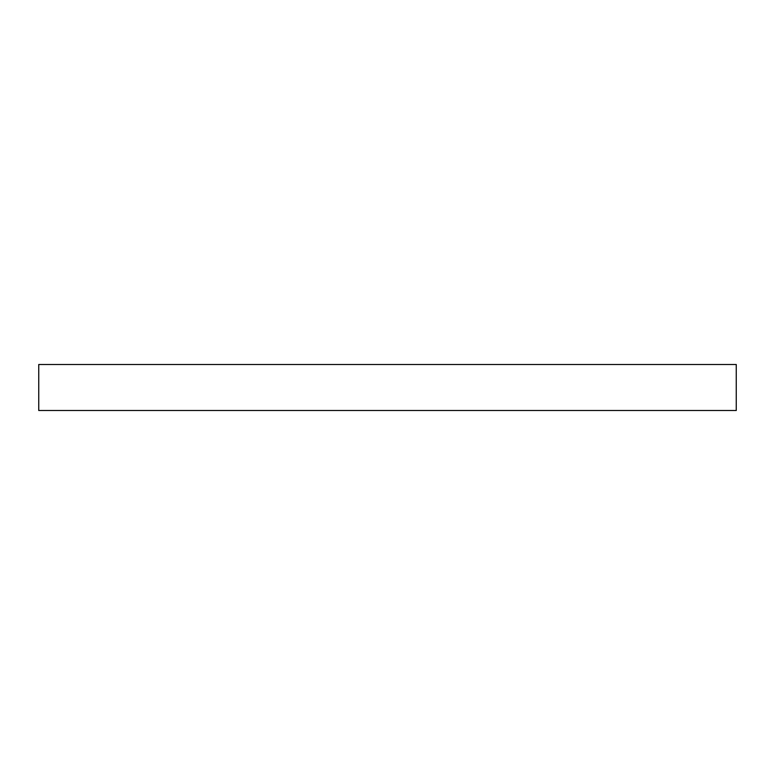 <?xml version="1.0" encoding="UTF-8"?>
<svg xmlns="http://www.w3.org/2000/svg" width="775" height="775" viewBox="0 0 775 775"><rect width="100%" height="100%" fill="white"/><g stroke="black" fill="none" stroke-linecap="round" stroke-linejoin="round"><path stroke-width="1.16" d="M736.25 364.492L38.75 364.492L38.75 410.508L736.25 410.508L736.25 364.492"/></g></svg>
